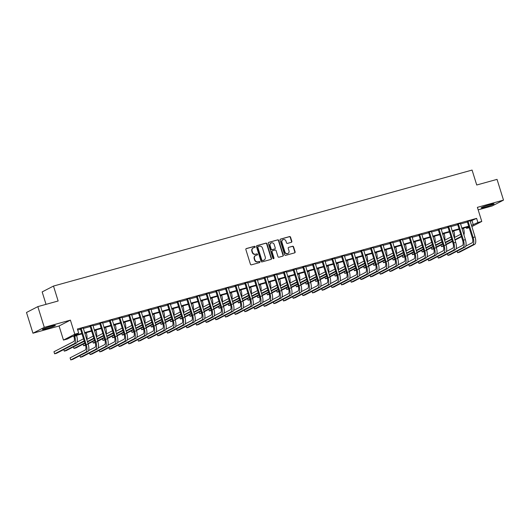 <?xml version="1.0" encoding="UTF-8"?>
<svg xmlns="http://www.w3.org/2000/svg" width="530" height="530" viewBox="0 0 530 530"><rect width="100%" height="100%" fill="white"/><g stroke="black" fill="none" stroke-linecap="round" stroke-linejoin="round"><path stroke-width="0.79" d="M255.149 246.735A0.596 0.55 62.7 0 0 254.44 246.317L246.37 248.55A0.855 0.788 62.7 0 0 245.867 249.577L250.432 264.231A0.855 0.788 62.7 0 0 251.445 264.834L259.514 262.602A0.596 0.55 62.7 0 0 259.866 261.88A0.596 0.55 62.7 0 0 259.157 261.462L258.117 261.747A2.736 2.511 62.7 0 1 254.87 259.819L254.493 258.594A2.736 2.511 62.7 0 1 256.109 255.314L257.156 255.029A0.596 0.55 62.7 0 0 257.507 254.307A0.596 0.55 62.7 0 0 256.798 253.89L255.758 254.175A2.736 2.511 62.7 0 1 252.512 252.247L252.134 251.021A2.736 2.511 62.7 0 1 253.751 247.742L254.798 247.457A0.596 0.55 62.7 0 0 255.149 246.735M254.718 247.477A0.596 0.55 62.7 0 0 254.135 246.47L246.092 248.702M259.435 262.622A0.596 0.55 62.7 0 0 258.852 261.621L258.117 261.747M257.077 255.049A0.596 0.55 62.7 0 0 256.493 254.049L255.758 254.175M489.972 204.646A6.797 0.51 162.7 0 0 481.094 207.899A6.797 0.51 162.7 0 0 485.195 207.117A6.797 0.51 162.7 0 0 494.073 203.858A6.797 0.51 162.7 0 0 489.972 204.646M51.264 326.215A6.797 0.51 162.7 0 0 42.387 329.468A6.797 0.51 162.7 0 0 46.488 328.686A6.797 0.51 162.7 0 0 55.365 325.427A6.797 0.51 162.7 0 0 51.264 326.215M291.334 242.329A0.855 0.788 62.7 0 0 291.844 241.302L290.559 237.188A0.855 0.788 62.7 0 0 289.546 236.585L280.589 239.07A0.855 0.788 62.7 0 0 280.078 240.097L284.643 254.751A0.855 0.788 62.7 0 0 285.657 255.354L294.62 252.87A0.855 0.788 62.7 0 0 295.124 251.849L293.58 246.881A0.855 0.788 62.7 0 0 292.567 246.278L288.731 247.338A0.855 0.788 62.7 0 0 288.227 248.365L288.996 250.829A2.286 2.1 62.7 0 1 288.009 253.419A2.286 2.1 62.7 0 1 284.928 251.955L281.927 242.303A2.286 2.1 62.7 0 1 282.907 239.706A2.286 2.1 62.7 0 1 285.988 241.177L286.485 242.786A0.855 0.788 62.7 0 0 287.498 243.389L291.334 242.329M470.156 221.268L476.616 218.373L477.908 222.52L481.777 221.454L471.819 226.602M37.829 306.625L44.288 327.361L32.959 333.218L26.5 312.481L37.829 306.625L58.141 300.994L53.49 286.061L472.078 170.07L476.728 185.003L497.041 179.372L503.5 200.115L477.384 207.349L481.777 221.454M32.959 333.218L59.075 325.983L70.404 320.127L44.288 327.361M70.404 320.127L74.796 334.231L78.665 333.158L74.067 335.53L81.825 333.383M476.616 218.373L77.373 329.011L78.665 333.158M266.941 243.734A0.855 0.788 62.7 0 0 265.927 243.131L256.964 245.615A0.855 0.788 62.7 0 0 256.46 246.642L261.025 261.297A0.855 0.788 62.7 0 0 262.039 261.899L271.002 259.415A0.855 0.788 62.7 0 0 271.506 258.395L266.941 243.734L266.636 243.893A0.855 0.788 62.7 0 0 265.623 243.29L256.686 245.768M268.776 242.343L277.74 239.858A0.855 0.788 62.7 0 1 278.753 240.461L283.318 255.122A0.855 0.788 62.7 0 1 282.808 256.142L278.979 257.209A0.855 0.788 62.7 0 1 277.965 256.606L276.11 250.657A0.855 0.788 62.7 0 0 275.096 250.054L272.552 250.763A0.855 0.788 62.7 0 0 272.049 251.783L273.977 257.971A0.596 0.55 62.7 0 1 273.719 258.653A0.596 0.55 62.7 0 1 272.91 258.269L268.273 243.369A0.855 0.788 62.7 0 1 268.776 242.343L268.511 242.482M478.166 209.847L492.171 205.965L503.5 200.115M77.685 330.024L80.534 329.229M83.289 328.467L90.206 326.553M92.962 325.791L99.878 323.87M102.634 323.108L109.551 321.193M112.307 320.431L119.224 318.51M121.973 317.748L128.896 315.834M131.645 315.072L138.569 313.151M141.318 312.389L148.241 310.474M150.99 309.712L157.907 307.791M160.663 307.029L167.579 305.114M170.335 304.346L177.252 302.431M180.008 301.669L186.924 299.755M189.68 298.986L196.597 297.072M199.346 296.31L206.269 294.389M209.019 293.627L215.942 291.712M218.691 290.95L225.614 289.029M228.364 288.267L235.287 286.352M238.036 285.59L244.953 283.669M247.709 282.907L254.625 280.993M257.381 280.231L264.298 278.31M267.054 277.548L273.97 275.633M276.72 274.871L283.643 272.95M286.392 272.188L293.315 270.273M296.065 269.505L302.988 267.59M305.737 266.828L312.66 264.914M315.41 264.145L322.326 262.231M325.082 261.469L331.999 259.548M334.755 258.786L341.671 256.871M344.427 256.109L351.344 254.188M354.1 253.426L361.016 251.511M363.766 250.75L370.689 248.828M373.438 248.066L380.361 246.152M383.11 245.39L390.034 243.469M392.783 242.707L399.7 240.792M402.455 240.03L409.372 238.109M412.128 237.347L419.044 235.433M421.8 234.664L428.717 232.749M431.473 231.988L438.389 230.073M441.139 229.304L448.062 227.39M450.811 226.628L457.734 224.707M460.484 223.945L467.407 222.03M83.157 327.938L80.282 328.732M92.823 325.261L89.954 326.056M102.495 322.578L99.627 323.373M112.168 319.901L109.299 320.696M121.84 317.218L118.972 318.013M131.513 314.535L128.638 315.337M141.185 311.859L138.31 312.654M150.858 309.175L147.983 309.977M160.53 306.499L157.655 307.294M170.196 303.816L167.328 304.611M179.869 301.139L177 301.934M189.541 298.456L186.673 299.251M199.214 295.78L196.345 296.575M208.886 293.097L206.011 293.892M218.559 290.42L215.683 291.215M228.231 287.737L225.356 288.532M237.904 285.06L235.028 285.856M247.576 282.377L244.701 283.172M257.242 279.694L254.373 280.496M266.915 277.018L264.046 277.813M276.587 274.335L273.719 275.136M286.26 271.658L283.384 272.453M295.932 268.975L293.057 269.77M305.605 266.298L302.729 267.094M315.277 263.615L312.402 264.41M324.95 260.939L322.074 261.734M334.615 258.256L331.747 259.051M344.288 255.579L341.419 256.374M353.96 252.896L351.092 253.691M363.633 250.22L360.758 251.015M373.305 247.536L370.43 248.331M382.978 244.853L380.103 245.655M392.65 242.177L389.775 242.972M402.323 239.494L399.448 240.295M411.989 236.817L409.12 237.612M421.661 234.134L418.793 234.929M431.334 231.458L428.465 232.253M441.006 228.774L438.138 229.569M450.679 226.098L447.804 226.893M460.351 223.415L457.476 224.21M470.024 220.738L467.149 221.533M53.49 286.061L42.161 291.917L46.031 304.352M469.163 227.661L466.579 228.377L468.99 227.131M466.267 227.363L466.579 228.377M81.978 333.854L71.928 336.636L67.337 339.014L63.467 340.081L74.796 334.231M59.075 325.983L63.467 340.081M471.448 225.416L477.908 222.52M84.581 332.615L91.498 330.7M94.254 329.938L101.17 328.017M103.926 327.255L110.843 325.34M113.599 324.579L120.515 322.657M123.265 321.895L130.188 319.981M132.937 319.219L139.86 317.298M142.61 316.536L149.533 314.621M152.282 313.859L159.199 311.938M161.955 311.176L168.871 309.262M171.627 308.5L178.544 306.578M181.3 305.817L188.216 303.902M190.972 303.133L197.889 301.219M200.638 300.457L207.561 298.542M210.311 297.774L217.234 295.859M219.983 295.097L226.906 293.176M229.656 292.414L236.579 290.5M239.328 289.738L246.245 287.816M249.001 287.055L255.917 285.14M258.673 284.378L265.59 282.457M268.346 281.695L275.262 279.78M278.018 279.019L284.935 277.097M287.684 276.335L294.607 274.421M297.356 273.659L304.28 271.738M307.029 270.976L313.952 269.061M316.702 268.293L323.618 266.378M326.374 265.616L333.29 263.702M336.046 262.933L342.963 261.018M345.719 260.256L352.635 258.335M355.392 257.573L362.308 255.659M365.057 254.897L371.981 252.976M374.73 252.214L381.653 250.299M384.402 249.537L391.325 247.616M394.075 246.854L400.991 244.94M403.747 244.178L410.664 242.256M413.42 241.494L420.336 239.58M423.092 238.818L430.009 236.897M432.765 236.135L439.681 234.22M442.431 233.452L449.354 231.537M452.103 230.775L459.026 228.861M461.776 228.092L468.699 226.177M468.845 226.648L461.921 228.569M459.172 229.331L452.256 231.246M449.5 232.007L442.583 233.929M439.827 234.691L432.911 236.605M430.155 237.374L423.238 239.288M420.482 240.05L413.566 241.965M410.816 242.733L403.893 244.648M401.144 245.41L394.221 247.331M391.471 248.093L384.548 250.008M381.799 250.769L374.882 252.691M372.126 253.453L365.21 255.367M362.454 256.129L355.537 258.05M352.781 258.812L345.865 260.727M343.109 261.489L336.192 263.41M333.443 264.172L326.52 266.087M323.77 266.848L316.847 268.77M314.098 269.531L307.175 271.446M304.425 272.215L297.502 274.129M294.753 274.891L287.836 276.806M285.08 277.574L278.164 279.489M275.408 280.251L268.491 282.172M265.735 282.934L258.819 284.849M256.07 285.61L249.146 287.532M246.397 288.293L239.474 290.208M236.724 290.97L229.801 292.891M227.052 293.653L220.129 295.568M217.38 296.33L210.463 298.251M207.707 299.013L200.79 300.927M198.035 301.689L191.118 303.61M188.362 304.372L181.445 306.287M178.69 307.055L171.773 308.97M169.024 309.732L162.101 311.647M159.351 312.415L152.428 314.33M149.679 315.092L142.755 317.013M140.006 317.775L133.09 319.689M130.334 320.451L123.417 322.373M120.661 323.134L113.745 325.049M110.989 325.811L104.072 327.732M101.316 328.494L94.4 330.409M91.65 331.171L84.727 333.092M472.025 220.752L473.317 224.899M253.154 248A2.736 2.511 62.7 0 0 251.829 251.18L252.134 251.021M255.447 254.334A2.736 2.511 62.7 0 1 252.207 252.406L251.829 251.18M255.513 255.573A2.736 2.511 62.7 0 0 254.188 258.753L254.493 258.594M257.812 261.906A2.736 2.511 62.7 0 1 254.566 259.978L254.188 258.753M270.976 259.422A0.855 0.788 62.7 0 0 271.201 258.547L266.636 243.893M258.156 246.523A0.596 0.55 62.7 0 0 257.805 247.238L261.813 260.104A0.596 0.55 62.7 0 0 262.522 260.528L263.622 260.223A2.736 2.511 62.7 0 0 265.238 256.944L262.502 248.153A2.736 2.511 62.7 0 0 259.256 246.218L258.156 246.523M257.852 246.682A0.596 0.55 62.7 0 0 257.5 247.397L257.805 247.238M263.907 260.124A2.736 2.511 62.7 0 1 263.317 260.382L262.211 260.687A0.596 0.55 62.7 0 1 261.502 260.263L257.5 247.397M268.498 242.495L277.74 239.858M282.788 256.149A0.855 0.788 62.7 0 0 283.013 255.281L278.449 240.62A0.855 0.788 62.7 0 0 277.435 240.017M272.248 250.922A0.855 0.788 62.7 0 0 271.744 251.942L273.672 258.13L273.977 257.971M273.553 258.706A0.596 0.55 62.7 0 0 273.672 258.13M274.189 244.489A2.286 2.1 62.7 0 0 271.108 243.025A2.286 2.1 62.7 0 0 270.128 245.615L271.188 249.014A0.855 0.788 62.7 0 0 272.201 249.623L274.745 248.915A0.855 0.788 62.7 0 0 275.249 247.888L274.189 244.489M270.956 243.104A2.286 2.1 62.7 0 0 269.823 245.774L270.128 245.615M274.699 248.934A0.855 0.788 62.7 0 1 274.434 249.073L271.89 249.776A0.855 0.788 62.7 0 1 270.876 249.173L269.823 245.774M282.755 239.792A2.286 2.1 62.7 0 0 281.615 242.462L281.927 242.303M287.856 253.492A2.286 2.1 62.7 0 1 284.623 252.108L281.615 242.462M294.594 252.876A0.855 0.788 62.7 0 0 294.819 252.008L293.276 247.04A0.855 0.788 62.7 0 0 292.262 246.437L288.731 247.338M291.315 242.336A0.855 0.788 62.7 0 0 291.533 241.461L290.255 237.347A0.855 0.788 62.7 0 0 289.241 236.744L280.304 239.222M73.796 336.119L73.948 336.603A4.359 1.689 74.5 0 1 73.71 341.545L53.974 351.741L54.623 353.815L74.352 343.619A6.532 2.537 -105.5 0 0 74.71 336.212L74.611 335.894M54.623 353.815L56.558 353.278L76.287 343.082A6.532 2.537 -105.5 0 0 76.645 335.675L76.545 335.357M81.05 328.342L80.447 328.951L85.476 345.09A4.359 1.689 74.5 0 1 85.237 350.032L70.099 357.856L70.742 359.93L85.886 352.106A6.532 2.537 -105.5 0 0 86.244 344.699L81.216 328.56M70.742 359.93L72.676 359.393L87.821 351.569A6.532 2.537 -105.5 0 0 88.179 344.162L83.164 327.752M80.447 328.951L80.162 328.58M86.708 339.438A6.532 2.537 -105.5 0 0 86.317 332.992L86.218 332.674M83.508 338.776A4.359 1.689 74.5 0 1 83.382 338.862L77.022 342.148M63.792 349.535L64.296 351.138L84.025 340.936A6.532 2.537 -105.5 0 0 84.157 340.856M64.296 351.138L66.23 350.602L84.283 341.267M96.374 336.755A6.532 2.537 -105.5 0 0 95.99 330.316L95.89 329.998M93.181 336.099A4.359 1.689 74.5 0 1 93.048 336.186L86.715 339.458M73.465 346.858L73.962 348.455L84.78 342.864M87.357 341.532L93.697 338.259A6.532 2.537 -105.5 0 0 93.83 338.18M73.962 348.455L75.896 347.918L84.906 343.261M87.483 341.936L93.956 338.584M106.046 334.079A6.532 2.537 -105.5 0 0 105.662 327.633L105.563 327.315M102.853 333.416A4.359 1.689 74.5 0 1 102.721 333.502L96.38 336.782M83.137 344.175L83.634 345.779L85.403 344.864M87.98 343.533L94.453 340.187M97.03 338.856L103.37 335.576A6.532 2.537 -105.5 0 0 103.502 335.497M83.634 345.779L85.522 345.255M88.106 343.93L94.578 340.585M97.156 339.253L103.628 335.907M90.716 325.659L90.12 326.275L95.148 342.413A4.359 1.689 74.5 0 1 94.91 347.349L88.55 350.635M79.917 355.65L80.414 357.246L95.552 349.422A6.532 2.537 -105.5 0 0 95.917 342.016L90.888 325.877M80.414 357.246L82.349 356.716L97.487 348.892A6.532 2.537 -105.5 0 0 97.845 341.479L92.836 325.069M90.12 326.275L89.835 325.904M100.389 322.975L99.792 323.591L104.821 339.73A4.359 1.689 74.5 0 1 104.582 344.672L98.222 347.958M89.59 352.973L90.087 354.57L105.225 346.746A6.532 2.537 -105.5 0 0 105.583 339.339L100.561 323.194M90.087 354.57L92.021 354.033L107.159 346.209A6.532 2.537 -105.5 0 0 107.517 338.802L102.509 322.392M99.792 323.591L99.507 323.22M110.061 320.299L109.465 320.915L114.493 337.053A4.359 1.689 74.5 0 1 114.255 341.989L107.895 345.275M99.262 350.29L99.759 351.887L114.897 344.063A6.532 2.537 -105.5 0 0 115.255 336.656L110.227 320.517M99.759 351.887L101.694 351.357L116.832 343.526A6.532 2.537 -105.5 0 0 117.19 336.119L112.181 319.709M109.465 320.915L109.18 320.544M115.719 331.396A6.532 2.537 -105.5 0 0 115.335 324.956L115.235 324.638M112.526 330.74A4.359 1.689 74.5 0 1 112.393 330.826L106.053 334.099M92.81 341.499L93.306 343.095L95.075 342.181M97.653 340.85L104.125 337.504M106.702 336.172L113.042 332.9A6.532 2.537 -105.5 0 0 113.175 332.813M93.306 343.095L95.195 342.572M97.778 341.247L104.251 337.901M106.828 336.57L113.301 333.224M119.734 317.616L119.137 318.232L124.166 334.37A4.359 1.689 74.5 0 1 123.927 339.313L117.567 342.599M108.935 347.614L109.432 349.21L124.57 341.386A6.532 2.537 -105.5 0 0 124.928 333.979L119.899 317.834M109.432 349.21L111.366 348.674L126.504 340.85A6.532 2.537 -105.5 0 0 126.862 333.443L121.854 317.033M119.137 318.232L118.853 317.861M125.391 328.719A6.532 2.537 -105.5 0 0 125.007 322.273L124.908 321.955M122.198 328.057A4.359 1.689 74.5 0 1 122.066 328.143L115.725 331.422M102.482 338.816L102.979 340.412L104.748 339.498M107.325 338.173L113.798 334.827M116.375 333.496L122.715 330.216A6.532 2.537 -105.5 0 0 122.841 330.137M102.979 340.412L104.867 339.889M107.451 338.571L113.924 335.225M116.501 333.893L122.973 330.548M135.064 326.036A6.532 2.537 -105.5 0 0 134.68 319.59L134.58 319.279M131.871 325.38A4.359 1.689 74.5 0 1 131.738 325.466L125.398 328.739M112.155 336.139L112.651 337.736L114.42 336.822M116.997 335.49L123.47 332.144M126.047 330.813L132.381 327.54A6.532 2.537 -105.5 0 0 132.513 327.454M112.651 337.736L114.54 337.212M117.117 335.887L123.596 332.542M126.166 331.21L132.646 327.865M144.736 323.36A6.532 2.537 -105.5 0 0 144.345 316.913L144.253 316.595M141.536 322.697A4.359 1.689 74.5 0 1 141.411 322.783L135.07 326.063M121.827 333.456L122.324 335.053L124.093 334.139M126.663 332.813L133.143 329.461M135.713 328.136L142.053 324.857A6.532 2.537 -105.5 0 0 142.186 324.777M122.324 335.053L124.212 334.529M126.789 333.211L133.268 329.865M135.839 328.534L142.318 325.188M154.409 320.676A6.532 2.537 -105.5 0 0 154.018 314.23L153.919 313.919M151.209 320.014A4.359 1.689 74.5 0 1 151.083 320.1L144.743 323.38M131.5 330.78L131.996 332.376L133.765 331.462M136.336 330.13L142.815 326.785M145.386 325.453L151.726 322.18A6.532 2.537 -105.5 0 0 151.858 322.094M131.996 332.376L133.885 331.853M136.462 330.528L142.934 327.182M145.511 325.851L151.984 322.505M164.081 318A6.532 2.537 -105.5 0 0 163.691 311.554L163.591 311.236M160.881 317.337A4.359 1.689 74.5 0 1 160.756 317.424L154.416 320.696M141.166 328.096L141.669 329.693L143.438 328.779M146.008 327.447L152.488 324.102M155.058 322.77L161.398 319.497A6.532 2.537 -105.5 0 0 161.531 319.418M141.669 329.693L143.557 329.17M146.134 327.851L152.607 324.506M155.184 323.174L161.657 319.828M129.406 314.939L128.81 315.555L133.838 331.694A4.359 1.689 74.5 0 1 133.593 336.63L127.24 339.916M118.607 344.931L119.104 346.527L134.242 338.703A6.532 2.537 -105.5 0 0 134.6 331.296L129.572 315.158M119.104 346.527L121.039 345.991L136.177 338.166A6.532 2.537 -105.5 0 0 136.535 330.76L131.526 314.35M128.81 315.555L128.525 315.184M139.079 312.256L138.482 312.872L143.504 329.011A4.359 1.689 74.5 0 1 143.266 333.953L136.912 337.239M128.273 342.254L128.777 343.851L143.915 336.027A6.532 2.537 -105.5 0 0 144.273 328.62L139.244 312.475M128.777 343.851L130.705 343.314L145.849 335.49A6.532 2.537 -105.5 0 0 146.207 328.083L141.199 311.673M138.482 312.872L138.197 312.501M148.751 309.58L148.148 310.189L153.177 326.334A4.359 1.689 74.5 0 1 152.938 331.27L146.578 334.556M137.946 339.571L138.443 341.168L153.587 333.344A6.532 2.537 -105.5 0 0 153.945 325.937L148.917 309.798M138.443 341.168L140.377 340.631L155.522 332.807A6.532 2.537 -105.5 0 0 155.88 325.4L150.864 308.99M148.148 310.189L147.87 309.825M158.424 306.897L157.821 307.513L162.849 323.651A4.359 1.689 74.5 0 1 162.611 328.593L156.251 331.879M147.618 336.894L148.115 338.491L163.26 330.667A6.532 2.537 -105.5 0 0 163.618 323.254L158.589 307.115M148.115 338.491L150.05 337.954L165.194 330.13A6.532 2.537 -105.5 0 0 165.552 322.724L160.537 306.313M157.821 307.513L157.536 307.142M168.089 304.22L167.493 304.829L172.522 320.975A4.359 1.689 74.5 0 1 172.283 325.91L165.923 329.196M157.291 334.211L157.788 335.808L172.926 327.984A6.532 2.537 -105.5 0 0 173.29 320.577L168.262 304.439M157.788 335.808L159.722 335.271L174.86 327.447A6.532 2.537 -105.5 0 0 175.225 320.04L170.209 303.63M167.493 304.829L167.208 304.465M173.747 315.317A6.532 2.537 -105.5 0 0 173.363 308.871L173.264 308.559M170.554 314.654A4.359 1.689 74.5 0 1 170.422 314.74L164.088 318.02M150.838 325.42L151.335 327.017L153.104 326.102M155.681 324.771L162.153 321.425M164.731 320.094L171.071 316.814A6.532 2.537 -105.5 0 0 171.203 316.735M151.335 327.017L153.23 326.493M155.807 325.168L162.279 321.823M164.856 320.491L171.329 317.145M177.762 301.537L177.166 302.153L182.194 318.291A4.359 1.689 74.5 0 1 181.956 323.234L175.596 326.52M166.963 331.535L167.46 333.131L182.598 325.307A6.532 2.537 -105.5 0 0 182.956 317.894L177.934 301.755M167.46 333.131L169.395 332.595L184.533 324.771A6.532 2.537 -105.5 0 0 184.89 317.357L179.882 300.954M177.166 302.153L176.881 301.782M183.42 312.634A6.532 2.537 -105.5 0 0 183.035 306.194L182.936 305.876M180.227 311.978A4.359 1.689 74.5 0 1 180.094 312.064L173.76 315.337M160.511 322.737L161.007 324.334L162.776 323.419M165.353 322.088L171.826 318.742M174.403 317.41L180.743 314.138A6.532 2.537 -105.5 0 0 180.876 314.058M161.007 324.334L162.895 323.81M165.479 322.492L171.952 319.146M174.529 317.815L181.002 314.469M187.435 298.86L186.838 299.47L191.867 315.615A4.359 1.689 74.5 0 1 191.628 320.551L185.268 323.837M176.636 328.852L177.133 330.448L192.271 322.624A6.532 2.537 -105.5 0 0 192.628 315.217L187.607 299.079M177.133 330.448L179.067 329.912L194.205 322.088A6.532 2.537 -105.5 0 0 194.563 314.681L189.554 298.271M186.838 299.47L186.553 299.106M193.092 309.957A6.532 2.537 -105.5 0 0 192.708 303.511L192.609 303.193M189.899 309.295A4.359 1.689 74.5 0 1 189.766 309.381L183.426 312.66M170.183 320.06L170.68 321.657L172.449 320.743M175.026 319.411L181.498 316.065M184.076 314.734L190.416 311.454A6.532 2.537 -105.5 0 0 190.548 311.375M170.68 321.657L172.568 321.134M175.152 319.809L181.624 316.463M184.202 315.131L190.674 311.786M197.107 296.177L196.511 296.793L201.539 312.932A4.359 1.689 74.5 0 1 201.301 317.868L194.941 321.154M186.308 326.169L186.805 327.772L201.943 319.948A6.532 2.537 -105.5 0 0 202.301 312.534L197.273 296.396M186.805 327.772L188.74 327.235L203.878 319.411A6.532 2.537 -105.5 0 0 204.235 311.998L199.227 295.594M196.511 296.793L196.226 296.422M202.765 307.274A6.532 2.537 -105.5 0 0 202.381 300.835L202.281 300.517M199.571 306.618A4.359 1.689 74.5 0 1 199.439 306.704L193.099 309.977M179.856 317.377L180.352 318.974L182.121 318.06M184.698 316.728L191.171 313.382M193.748 312.051L200.088 308.778A6.532 2.537 -105.5 0 0 200.221 308.698M180.352 318.974L182.24 318.45M184.824 317.132L191.297 313.786M193.874 312.455L200.347 309.109M206.779 293.501L206.183 294.11L211.212 310.249A4.359 1.689 74.5 0 1 210.966 315.191L204.613 318.477M195.981 323.492L196.478 325.089L211.616 317.265A6.532 2.537 -105.5 0 0 211.973 309.858L206.945 293.719M196.478 325.089L198.412 324.552L213.55 316.728A6.532 2.537 -105.5 0 0 213.908 309.321L208.899 292.911M206.183 294.11L205.898 293.739M212.437 304.598A6.532 2.537 -105.5 0 0 212.053 298.151L211.954 297.834M209.244 303.935A4.359 1.689 74.5 0 1 209.111 304.021L202.771 307.301M189.528 314.694L190.025 316.297L191.794 315.383M194.371 314.051L200.844 310.706M203.421 309.374L209.754 306.095A6.532 2.537 -105.5 0 0 209.887 306.015M190.025 316.297L191.913 315.774M194.49 314.449L200.969 311.103M203.54 309.772L210.019 306.426M216.452 290.818L215.856 291.434L220.877 307.572A4.359 1.689 74.5 0 1 220.639 312.508L214.286 315.794M205.647 320.809L206.15 322.406L221.288 314.581A6.532 2.537 -105.5 0 0 221.646 307.175L216.618 291.036M206.15 322.406L208.085 321.876L223.223 314.051A6.532 2.537 -105.5 0 0 223.581 306.638L218.572 290.228M215.856 291.434L215.571 291.063M222.11 301.915A6.532 2.537 -105.5 0 0 221.719 295.475L221.626 295.157M218.916 301.259A4.359 1.689 74.5 0 1 218.784 301.345L212.444 304.618M199.201 312.018L199.697 313.614L201.466 312.7M204.043 311.368L210.516 308.023M213.093 306.691L219.427 303.418A6.532 2.537 -105.5 0 0 219.559 303.339M199.697 313.614L201.585 313.091M204.163 311.766L210.642 308.42M213.212 307.095L219.692 303.743M226.124 288.135L225.522 288.751L230.55 304.889A4.359 1.689 74.5 0 1 230.311 309.831L223.952 313.117M215.319 318.132L215.816 319.729L230.961 311.905A6.532 2.537 -105.5 0 0 231.319 304.498L226.29 288.353M215.816 319.729L217.75 319.192L232.895 311.368A6.532 2.537 -105.5 0 0 233.253 303.962L228.238 287.551M225.522 288.751L225.243 288.38M238.255 295.899A4.359 1.689 74.5 0 1 238.129 295.985L231.789 299.258A6.532 2.537 -105.5 0 0 231.391 292.792L231.292 292.474M228.582 298.575A4.359 1.689 74.5 0 1 228.456 298.662L222.116 301.941M208.873 309.334L209.37 310.938L211.139 310.023M213.709 308.692L220.189 305.346M222.759 304.015L229.099 300.735A6.532 2.537 -105.5 0 0 229.232 300.656M209.37 310.938L211.258 310.414M213.835 309.089L220.308 305.744M222.885 304.412L229.357 301.066M247.927 293.216A4.359 1.689 74.5 0 1 247.795 293.302L241.461 296.581A6.532 2.537 -105.5 0 0 241.064 290.115L240.965 289.797M218.545 306.658L219.042 308.255L220.811 307.34M223.382 306.009L229.861 302.663M232.431 301.331L238.772 298.059A6.532 2.537 -105.5 0 0 238.904 297.973M219.042 308.255L220.93 307.731M223.508 306.406L229.98 303.061M232.557 301.729L239.03 298.383M257.6 290.539A4.359 1.689 74.5 0 1 257.467 290.625L251.134 293.898A6.532 2.537 -105.5 0 0 250.736 287.432L250.637 287.114M228.211 303.975L228.708 305.572L230.477 304.657M233.054 303.332L239.527 299.987M242.104 298.655L248.444 295.376A6.532 2.537 -105.5 0 0 248.577 295.296M228.708 305.572L230.603 305.048M233.18 303.73L239.653 300.384M242.23 299.052L248.702 295.707M260.793 291.195A6.532 2.537 -105.5 0 0 260.409 284.749L260.31 284.438M237.884 301.298L238.381 302.895L240.15 301.981M242.727 300.649L249.199 297.303M251.776 295.972L258.117 292.699A6.532 2.537 -105.5 0 0 258.249 292.613M238.381 302.895L240.269 302.372M242.853 301.047L249.325 297.701M251.902 296.369L258.375 293.024M270.466 288.519A6.532 2.537 -105.5 0 0 270.081 282.073L269.982 281.755M267.272 287.856A4.359 1.689 74.5 0 1 267.14 287.942L260.8 291.222M247.556 298.615L248.053 300.212L249.822 299.298M252.399 297.973L258.872 294.62M261.449 293.295L267.789 290.016A6.532 2.537 -105.5 0 0 267.922 289.936M248.053 300.212L249.941 299.688M252.525 298.37L258.998 295.024M261.575 293.693L268.048 290.347M280.138 285.836A6.532 2.537 -105.5 0 0 279.754 279.389L279.654 279.078M276.945 285.173A4.359 1.689 74.5 0 1 276.812 285.259L270.472 288.539M257.229 295.939L257.726 297.535L259.495 296.621M262.072 295.29L268.544 291.944M271.121 290.612L277.462 287.339A6.532 2.537 -105.5 0 0 277.594 287.253M257.726 297.535L259.614 297.012M262.198 295.687L268.67 292.341M271.247 291.01L277.72 287.664M289.811 283.159A6.532 2.537 -105.5 0 0 289.426 276.713L289.327 276.395M286.617 282.497A4.359 1.689 74.5 0 1 286.485 282.583L280.145 285.856M266.901 293.256L267.398 294.852L269.167 293.938M271.744 292.606L278.217 289.261M280.794 287.929L287.134 284.656A6.532 2.537 -105.5 0 0 287.26 284.577M267.398 294.852L269.286 294.329M271.863 293.01L278.343 289.665M280.913 288.333L287.392 284.988M299.483 280.476A6.532 2.537 -105.5 0 0 299.092 274.03L299 273.719M296.29 279.813A4.359 1.689 74.5 0 1 296.157 279.9L289.817 283.179M276.574 290.579L277.071 292.176L278.84 291.261M281.417 289.93L287.889 286.584M290.466 285.253L296.8 281.973A6.532 2.537 -105.5 0 0 296.933 281.894M277.071 292.176L278.959 291.652M281.536 290.327L288.015 286.982M290.586 285.65L297.065 282.305M309.156 277.793A6.532 2.537 -105.5 0 0 308.765 271.353L308.665 271.035M305.956 277.137A4.359 1.689 74.5 0 1 305.83 277.223L299.49 280.496M286.246 287.896L286.743 289.493L288.512 288.578M291.083 287.247L297.562 283.901M300.132 282.57L306.473 279.297A6.532 2.537 -105.5 0 0 306.605 279.217M286.743 289.493L288.631 288.969M291.209 287.651L297.681 284.305M300.258 282.974L306.731 279.628M318.828 275.116A6.532 2.537 -105.5 0 0 318.437 268.67L318.338 268.352M315.628 274.454A4.359 1.689 74.5 0 1 315.502 274.54L309.162 277.819M295.919 285.219L296.416 286.816L298.185 285.902M300.755 284.57L307.234 281.225M309.805 279.893L316.145 276.614A6.532 2.537 -105.5 0 0 316.277 276.534M296.416 286.816L298.304 286.293M300.881 284.968L307.354 281.622M309.931 280.29L316.403 276.945M328.501 272.433A6.532 2.537 -105.5 0 0 328.11 265.994L328.01 265.676M325.301 271.777A4.359 1.689 74.5 0 1 325.175 271.863L318.835 275.136M305.585 282.536L306.088 284.133L307.851 283.219M310.428 281.887L316.9 278.541M319.477 277.21L325.817 273.937A6.532 2.537 -105.5 0 0 325.95 273.858M306.088 284.133L307.976 283.61M310.553 282.291L317.026 278.946M319.603 277.614L326.076 274.268M344.646 266.418A4.359 1.689 74.5 0 1 344.513 266.504L338.173 269.777A6.532 2.537 -105.5 0 0 337.782 263.311L337.683 262.993M334.973 269.094A4.359 1.689 74.5 0 1 334.841 269.18L328.507 272.46M315.257 279.853L315.754 281.456L317.523 280.542M320.1 279.211L326.573 275.865M329.15 274.533L335.49 271.254A6.532 2.537 -105.5 0 0 335.623 271.174M315.754 281.456L317.649 280.933M320.226 279.608L326.699 276.262M329.276 274.931L335.748 271.585M354.318 263.735A4.359 1.689 74.5 0 1 354.186 263.821L347.846 267.1A6.532 2.537 -105.5 0 0 347.455 260.634L347.355 260.316M324.93 277.177L325.427 278.773L327.195 277.859M329.773 276.527L336.245 273.182M338.822 271.85L345.162 268.577A6.532 2.537 -105.5 0 0 345.295 268.498M325.427 278.773L327.315 278.25M329.898 276.925L336.371 273.579M338.948 272.254L345.421 268.902M363.991 261.058A4.359 1.689 74.5 0 1 363.858 261.144L357.518 264.417A6.532 2.537 -105.5 0 0 357.127 257.951L357.028 257.633M334.602 274.494L335.099 276.097L336.868 275.183M339.445 273.851L345.918 270.505M348.495 269.174L354.835 265.894A6.532 2.537 -105.5 0 0 354.967 265.815M335.099 276.097L336.987 275.573M339.571 274.248L346.044 270.903M348.621 269.571L355.093 266.226M367.184 261.714A6.532 2.537 -105.5 0 0 366.8 255.274L366.7 254.956M344.275 271.817L344.772 273.414L346.541 272.5M349.118 271.168L355.59 267.822M358.167 266.491L364.507 263.218A6.532 2.537 -105.5 0 0 364.633 263.132M344.772 273.414L346.66 272.89M349.237 271.565L355.716 268.22M358.287 266.888L364.766 263.543M376.856 259.037A6.532 2.537 -105.5 0 0 376.472 252.591L376.373 252.273M373.663 258.375A4.359 1.689 74.5 0 1 373.531 258.461L367.191 261.74M353.947 269.134L354.444 270.731L356.213 269.816M358.79 268.491L365.263 265.146M367.84 263.814L374.173 260.535A6.532 2.537 -105.5 0 0 374.306 260.455M354.444 270.731L356.332 270.207M358.909 268.889L365.389 265.543M367.959 264.212L374.438 260.866M386.529 256.354A6.532 2.537 -105.5 0 0 386.138 249.908L386.045 249.597M383.329 255.698A4.359 1.689 74.5 0 1 383.203 255.785L376.863 259.057M363.62 266.457L364.117 268.054L365.885 267.14M368.456 265.808L374.935 262.463M377.506 261.131L383.846 257.858A6.532 2.537 -105.5 0 0 383.978 257.772M364.117 268.054L366.005 267.531M368.582 266.206L375.061 262.86M377.632 261.529L384.111 258.183M396.201 253.678A6.532 2.537 -105.5 0 0 395.811 247.232L395.711 246.914M393.002 253.015A4.359 1.689 74.5 0 1 392.876 253.102L386.536 256.381M373.292 263.774L373.789 265.371L375.558 264.457M378.128 263.132L384.608 259.779M387.178 258.454L393.518 255.175A6.532 2.537 -105.5 0 0 393.651 255.096M373.789 265.371L375.677 264.848M378.254 263.529L384.727 260.184M387.304 258.852L393.777 255.506M235.797 285.458L235.194 286.074L240.222 302.213A4.359 1.689 74.5 0 1 239.984 307.148L233.624 310.434M224.992 315.449L225.488 317.046L240.633 309.222A6.532 2.537 -105.5 0 0 240.991 301.815L235.963 285.677M225.488 317.046L227.423 316.516L242.568 308.685A6.532 2.537 -105.5 0 0 242.925 301.279L237.91 284.868M235.194 286.074L234.916 285.703M245.463 282.775L244.867 283.391L249.895 299.529A4.359 1.689 74.5 0 1 249.656 304.472L243.297 307.758M234.664 312.773L235.161 314.369L250.299 306.545A6.532 2.537 -105.5 0 0 250.663 299.139L245.635 282.993M235.161 314.369L237.095 313.833L252.234 306.009A6.532 2.537 -105.5 0 0 252.598 298.602L247.583 282.192M244.867 283.391L244.582 283.02M255.135 280.098L254.539 280.714L259.567 296.853A4.359 1.689 74.5 0 1 259.329 301.789L252.969 305.075M244.337 310.09L244.833 311.686L259.972 303.862A6.532 2.537 -105.5 0 0 260.329 296.456L255.308 280.317M244.833 311.686L246.768 311.15L261.906 303.326A6.532 2.537 -105.5 0 0 262.264 295.919L257.255 279.509M254.539 280.714L254.254 280.344M264.808 277.415L264.212 278.031L269.24 294.17A4.359 1.689 74.5 0 1 269.002 299.112L262.642 302.398M254.009 307.413L254.506 309.01L269.644 301.186A6.532 2.537 -105.5 0 0 270.002 293.779L264.98 277.634M254.506 309.01L256.44 308.473L271.579 300.649A6.532 2.537 -105.5 0 0 271.936 293.242L266.928 276.832M264.212 278.031L263.927 277.66M274.48 274.739L273.884 275.348L278.912 291.493A4.359 1.689 74.5 0 1 278.674 296.429L272.314 299.715M263.682 304.73L264.178 306.327L279.317 298.503A6.532 2.537 -105.5 0 0 279.674 291.096L274.646 274.957M264.178 306.327L266.113 305.79L281.251 297.966A6.532 2.537 -105.5 0 0 281.609 290.559L276.6 274.149M273.884 275.348L273.599 274.984M284.153 272.056L283.557 272.672L288.585 288.81A4.359 1.689 74.5 0 1 288.34 293.752L281.986 297.038M273.354 302.054L273.851 303.65L288.989 295.826A6.532 2.537 -105.5 0 0 289.347 288.413L284.319 272.274M273.851 303.65L275.785 303.114L290.924 295.29A6.532 2.537 -105.5 0 0 291.281 287.883L286.273 271.473M283.557 272.672L283.272 272.301M293.825 269.379L293.229 269.989L298.251 286.134A4.359 1.689 74.5 0 1 298.012 291.069L291.659 294.355M283.02 299.37L283.523 300.967L298.662 293.143A6.532 2.537 -105.5 0 0 299.019 285.736L293.991 269.598M283.523 300.967L285.458 300.43L300.596 292.606A6.532 2.537 -105.5 0 0 300.954 285.2L295.945 268.79M293.229 269.989L292.944 269.624M303.498 266.696L302.902 267.312L307.923 283.451A4.359 1.689 74.5 0 1 307.685 288.393L301.325 291.679M292.692 296.694L293.189 298.291L308.334 290.466A6.532 2.537 -105.5 0 0 308.692 283.053L303.663 266.915M293.189 298.291L295.124 297.754L310.269 289.93A6.532 2.537 -105.5 0 0 310.626 282.517L305.611 266.113M302.902 267.312L302.617 266.941M313.17 264.019L312.567 264.629L317.596 280.774A4.359 1.689 74.5 0 1 317.357 285.71L310.997 288.996M302.365 294.011L302.862 295.607L318.007 287.783A6.532 2.537 -105.5 0 0 318.364 280.377L313.336 264.238M302.862 295.607L304.796 295.071L319.941 287.247A6.532 2.537 -105.5 0 0 320.299 279.84L315.284 263.43M312.567 264.629L312.289 264.265M322.836 261.336L322.24 261.952L327.268 278.091A4.359 1.689 74.5 0 1 327.03 283.027L320.67 286.313M312.037 291.328L312.534 292.931L327.679 285.107A6.532 2.537 -105.5 0 0 328.037 277.694L323.008 261.555M312.534 292.931L314.469 292.394L329.607 284.57A6.532 2.537 -105.5 0 0 329.971 277.157L324.956 260.753M322.24 261.952L321.955 261.581M332.509 258.66L331.912 259.269L336.941 275.408A4.359 1.689 74.5 0 1 336.702 280.35L330.342 283.636M321.71 288.651L322.207 290.248L337.345 282.424A6.532 2.537 -105.5 0 0 337.703 275.017L332.681 258.878M322.207 290.248L324.141 289.711L339.279 281.887A6.532 2.537 -105.5 0 0 339.637 274.48L334.629 258.07M331.912 259.269L331.628 258.898M342.181 255.977L341.585 256.593L346.613 272.731A4.359 1.689 74.5 0 1 346.375 277.667L340.015 280.953M331.382 285.968L331.879 287.565L347.017 279.741A6.532 2.537 -105.5 0 0 347.375 272.334L342.353 256.195M331.879 287.565L333.814 287.035L348.952 279.211A6.532 2.537 -105.5 0 0 349.31 271.797L344.301 255.387M341.585 256.593L341.3 256.222M351.854 253.294L351.257 253.91L356.286 270.048A4.359 1.689 74.5 0 1 356.047 274.99L349.687 278.276M341.055 283.292L341.552 284.888L356.69 277.064A6.532 2.537 -105.5 0 0 357.048 269.657L352.019 253.512M341.552 284.888L343.486 284.352L358.625 276.527A6.532 2.537 -105.5 0 0 358.982 269.121L353.974 252.711M351.257 253.91L350.973 253.539M361.526 250.617L360.93 251.233L365.958 267.372A4.359 1.689 74.5 0 1 365.72 272.307L359.36 275.593M350.727 280.608L351.224 282.205L366.363 274.381A6.532 2.537 -105.5 0 0 366.72 266.974L361.692 250.836M351.224 282.205L353.159 281.668L368.297 273.844A6.532 2.537 -105.5 0 0 368.655 266.438L363.646 250.027M360.93 251.233L360.645 250.862M371.199 247.934L370.602 248.55L375.624 264.689A4.359 1.689 74.5 0 1 375.386 269.631L369.032 272.917M360.4 277.932L360.897 279.529L376.035 271.704A6.532 2.537 -105.5 0 0 376.393 264.298L371.364 248.153M360.897 279.529L362.831 278.992L377.969 271.168A6.532 2.537 -105.5 0 0 378.327 263.761L373.319 247.351M370.602 248.55L370.318 248.179M380.871 245.257L380.275 245.874L385.297 262.012A4.359 1.689 74.5 0 1 385.058 266.948L378.705 270.234M370.066 275.249L370.563 276.846L385.708 269.021A6.532 2.537 -105.5 0 0 386.065 261.615L381.037 245.476M370.563 276.846L372.497 276.309L387.642 268.485A6.532 2.537 -105.5 0 0 388 261.078L382.985 244.668M380.275 245.874L379.99 245.503M390.544 242.574L389.941 243.19L394.969 259.329A4.359 1.689 74.5 0 1 394.731 264.271L388.371 267.557M379.738 272.572L380.235 274.169L395.38 266.345A6.532 2.537 -105.5 0 0 395.738 258.938L390.709 242.793M380.235 274.169L382.17 273.632L397.315 265.808A6.532 2.537 -105.5 0 0 397.672 258.401L392.657 241.991M389.941 243.19L389.663 242.819M400.216 239.898L399.613 240.507L404.642 256.652A4.359 1.689 74.5 0 1 404.403 261.588L398.043 264.874M389.411 269.889L389.908 271.486L405.052 263.662A6.532 2.537 -105.5 0 0 405.41 256.255L400.382 240.117M389.908 271.486L391.842 270.949L406.987 263.125A6.532 2.537 -105.5 0 0 407.345 255.718L402.33 239.308M399.613 240.507L399.328 240.143M405.874 250.995A6.532 2.537 -105.5 0 0 405.483 244.549L405.384 244.237M402.674 250.332A4.359 1.689 74.5 0 1 402.548 250.418L396.208 253.698M382.958 261.098L383.462 262.695L385.224 261.78M387.801 260.449L394.274 257.103M396.851 255.771L403.191 252.499A6.532 2.537 -105.5 0 0 403.323 252.412M383.462 262.695L385.35 262.171M387.927 260.846L394.4 257.5M396.977 256.169L403.449 252.823M409.882 237.215L409.286 237.831L414.314 253.969A4.359 1.689 74.5 0 1 414.076 258.912L407.716 262.198M399.083 267.213L399.58 268.809L414.718 260.985A6.532 2.537 -105.5 0 0 415.083 253.572L410.054 237.433M399.58 268.809L401.515 268.273L416.653 260.449A6.532 2.537 -105.5 0 0 417.017 253.042L412.002 236.632M409.286 237.831L409.001 237.46M415.54 248.318A6.532 2.537 -105.5 0 0 415.156 241.872L415.056 241.554M412.347 247.656A4.359 1.689 74.5 0 1 412.214 247.742L405.881 251.015M392.631 258.415L393.127 260.011L394.896 259.097M397.474 257.765L403.946 254.42M406.523 253.088L412.863 249.815A6.532 2.537 -105.5 0 0 412.996 249.736M393.127 260.011L395.022 259.488M397.599 258.17L404.072 254.824M406.649 253.492L413.122 250.147M419.555 234.538L418.958 235.148L423.987 251.293A4.359 1.689 74.5 0 1 423.748 256.228L417.388 259.514M408.756 264.53L409.253 266.126L424.391 258.302A6.532 2.537 -105.5 0 0 424.749 250.895L419.727 234.757M409.253 266.126L411.187 265.59L426.325 257.765A6.532 2.537 -105.5 0 0 426.683 250.359L421.675 233.949M418.958 235.148L418.673 234.783M425.212 245.635A6.532 2.537 -105.5 0 0 424.828 239.189L424.729 238.878M422.019 244.973A4.359 1.689 74.5 0 1 421.887 245.059L415.546 248.338M402.303 255.738L402.8 257.335L404.569 256.421M407.146 255.089L413.619 251.743M416.196 250.412L422.536 247.132A6.532 2.537 -105.5 0 0 422.668 247.053M402.8 257.335L404.688 256.811M407.272 255.486L413.744 252.141M416.322 250.809L422.794 247.464M429.227 231.855L428.631 232.471L433.659 248.61A4.359 1.689 74.5 0 1 433.421 253.552L427.061 256.838M418.428 261.853L418.925 263.45L434.063 255.626A6.532 2.537 -105.5 0 0 434.421 248.212L429.393 232.074M418.925 263.45L420.86 262.913L435.998 255.089A6.532 2.537 -105.5 0 0 436.356 247.676L431.347 231.272M428.631 232.471L428.346 232.1M434.885 242.952A6.532 2.537 -105.5 0 0 434.501 236.512L434.401 236.194M431.692 242.296A4.359 1.689 74.5 0 1 431.559 242.382L425.219 245.655M411.976 253.055L412.473 254.652L414.241 253.737M416.818 252.406L423.291 249.06M425.868 247.729L432.208 244.456A6.532 2.537 -105.5 0 0 432.341 244.376M412.473 254.652L414.361 254.128M416.944 252.81L423.417 249.464M425.994 248.133L432.467 244.787M438.9 229.179L438.303 229.788L443.332 245.933A4.359 1.689 74.5 0 1 443.093 250.869L436.733 254.155M428.101 259.17L428.598 260.767L443.736 252.942A6.532 2.537 -105.5 0 0 444.094 245.536L439.065 229.397M428.598 260.767L430.532 260.23L445.67 252.406A6.532 2.537 -105.5 0 0 446.028 244.999L441.02 228.589M438.303 229.788L438.018 229.424M451.037 236.936A4.359 1.689 74.5 0 1 450.904 237.023L444.564 240.295A6.532 2.537 -105.5 0 0 444.173 233.829L444.074 233.511M441.364 239.613A4.359 1.689 74.5 0 1 441.232 239.699L434.892 242.978M421.648 250.379L422.145 251.975L423.914 251.061M426.491 249.729L432.964 246.384M435.541 245.052L441.881 241.773A6.532 2.537 -105.5 0 0 442.013 241.693M422.145 251.975L424.033 251.452M426.617 250.127L433.089 246.781M435.667 245.45L442.139 242.104M448.572 226.495L447.976 227.112L453.004 243.25A4.359 1.689 74.5 0 1 452.759 248.186L446.406 251.472M437.773 256.487L438.27 258.09L453.408 250.266A6.532 2.537 -105.5 0 0 453.766 242.853L448.738 226.714M438.27 258.09L440.205 257.553L455.343 249.729A6.532 2.537 -105.5 0 0 455.701 242.316L450.692 225.912M447.976 227.112L447.691 226.741M460.709 234.253A4.359 1.689 74.5 0 1 460.577 234.34L454.236 237.619A6.532 2.537 -105.5 0 0 453.846 231.153L453.746 230.835M431.321 247.695L431.817 249.292L433.586 248.378M436.163 247.046L442.636 243.701M445.213 242.369L451.547 239.096A6.532 2.537 -105.5 0 0 451.679 239.017M431.817 249.292L433.706 248.769M436.283 247.45L442.762 244.105M445.333 242.773L451.812 239.427M458.245 223.819L457.648 224.428L462.67 240.567A4.359 1.689 74.5 0 1 462.432 245.509L456.078 248.795M447.439 253.81L447.943 255.407L463.081 247.583A6.532 2.537 -105.5 0 0 463.439 240.176L458.41 224.038M447.943 255.407L449.877 254.87L465.015 247.046A6.532 2.537 -105.5 0 0 465.373 239.639L460.365 223.229M457.648 224.428L457.363 224.057M463.902 234.916A6.532 2.537 -105.5 0 0 463.511 228.47L463.419 228.152M440.993 245.012L441.49 246.616L443.259 245.701M445.836 244.37L452.309 241.024M454.886 239.692L461.219 236.413A6.532 2.537 -105.5 0 0 461.352 236.334M441.49 246.616L443.378 246.092M445.955 244.767L452.434 241.422M455.005 240.09L461.484 236.744M467.917 221.136L467.314 221.752L472.343 237.89A4.359 1.689 74.5 0 1 472.104 242.826L465.744 246.112M457.112 251.127L457.609 252.724L472.753 244.9A6.532 2.537 -105.5 0 0 473.111 237.493L468.083 221.355M457.609 252.724L459.543 252.194L474.688 244.37A6.532 2.537 -105.5 0 0 475.046 236.956L470.031 220.546M467.314 221.752L467.036 221.381M74.71 336.212L76.645 335.675M74.352 343.619L76.287 343.082M86.244 344.699L88.179 344.162M85.886 352.106L87.821 351.569M84.826 333.41L86.317 332.992M94.499 330.727L95.99 330.316M104.172 328.043L105.662 327.633M95.917 342.016L97.845 341.479M95.552 349.422L97.487 348.892M105.583 339.339L107.517 338.802M105.225 346.746L107.159 346.209M115.255 336.656L117.19 336.119M114.897 344.063L116.832 343.526M113.844 325.367L115.335 324.956M124.928 333.979L126.862 333.443M124.57 341.386L126.504 340.85M123.516 322.684L125.007 322.273M133.182 320.007L134.68 319.59M142.855 317.324L144.345 316.913M152.527 314.648L154.018 314.23M162.2 311.965L163.691 311.554M134.6 331.296L136.535 330.76M134.242 338.703L136.177 338.166M144.273 328.62L146.207 328.083M143.915 336.027L145.849 335.49M153.945 325.937L155.88 325.4M153.587 333.344L155.522 332.807M163.618 323.254L165.552 322.724M163.26 330.667L165.194 330.13M173.29 320.577L175.225 320.04M172.926 327.984L174.86 327.447M171.872 309.288L173.363 308.871M182.956 317.894L184.89 317.357M182.598 325.307L184.533 324.771M181.545 306.605L183.035 306.194M192.628 315.217L194.563 314.681M192.271 322.624L194.205 322.088M191.217 303.928L192.708 303.511M202.301 312.534L204.235 311.998M201.943 319.948L203.878 319.411M200.89 301.245L202.381 300.835M211.973 309.858L213.908 309.321M211.616 317.265L213.55 316.728M210.556 298.569L212.053 298.151M221.646 307.175L223.581 306.638M221.288 314.581L223.223 314.051M220.228 295.886L221.719 295.475M231.319 304.498L233.253 303.962M230.961 311.905L232.895 311.368M229.901 293.203L231.391 292.792M239.573 290.526L241.064 290.115M249.246 287.843L250.736 287.432M258.918 285.166L260.409 284.749M268.591 282.483L270.081 282.073M278.263 279.807L279.754 279.389M287.929 277.124L289.426 276.713M297.602 274.447L299.092 274.03M307.274 271.764L308.765 271.353M316.947 269.088L318.437 268.67M326.619 266.404L328.11 265.994M336.292 263.728L337.782 263.311M345.964 261.045L347.455 260.634M355.637 258.362L357.127 257.951M365.309 255.685L366.8 255.274M374.975 253.002L376.472 252.591M384.647 250.326L386.138 249.908M394.32 247.643L395.811 247.232M240.991 301.815L242.925 301.279M240.633 309.222L242.568 308.685M250.663 299.139L252.598 298.602M250.299 306.545L252.234 306.009M260.329 296.456L262.264 295.919M259.972 303.862L261.906 303.326M270.002 293.779L271.936 293.242M269.644 301.186L271.579 300.649M279.674 291.096L281.609 290.559M279.317 298.503L281.251 297.966M289.347 288.413L291.281 287.883M288.989 295.826L290.924 295.29M299.019 285.736L300.954 285.2M298.662 293.143L300.596 292.606M308.692 283.053L310.626 282.517M308.334 290.466L310.269 289.93M318.364 280.377L320.299 279.84M318.007 287.783L319.941 287.247M328.037 277.694L329.971 277.157M327.679 285.107L329.607 284.57M337.703 275.017L339.637 274.48M337.345 282.424L339.279 281.887M347.375 272.334L349.31 271.797M347.017 279.741L348.952 279.211M357.048 269.657L358.982 269.121M356.69 277.064L358.625 276.527M366.72 266.974L368.655 266.438M366.363 274.381L368.297 273.844M376.393 264.298L378.327 263.761M376.035 271.704L377.969 271.168M386.065 261.615L388 261.078M385.708 269.021L387.642 268.485M395.738 258.938L397.672 258.401M395.38 266.345L397.315 265.808M405.41 256.255L407.345 255.718M405.052 263.662L406.987 263.125M403.992 244.966L405.483 244.549M415.083 253.572L417.017 253.042M414.718 260.985L416.653 260.449M413.665 242.283L415.156 241.872M424.749 250.895L426.683 250.359M424.391 258.302L426.325 257.765M423.337 239.606L424.828 239.189M434.421 248.212L436.356 247.676M434.063 255.626L435.998 255.089M433.01 236.923L434.501 236.512M444.094 245.536L446.028 244.999M443.736 252.942L445.67 252.406M442.683 234.247L444.173 233.829M453.766 242.853L455.701 242.316M453.408 250.266L455.343 249.729M452.348 231.564L453.846 231.153M463.439 240.176L465.373 239.639M463.081 247.583L465.015 247.046M462.021 228.887L463.511 228.47M473.111 237.493L475.046 236.956M472.753 244.9L474.688 244.37"/></g></svg>
